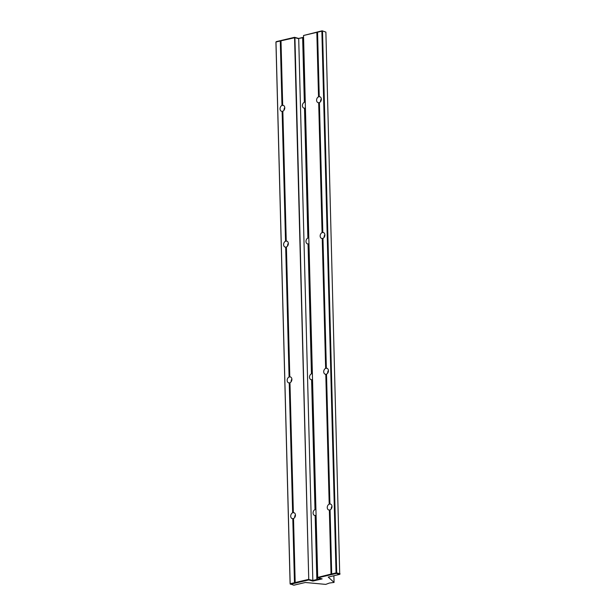 <?xml version="1.0" encoding="UTF-8"?>
<svg xmlns="http://www.w3.org/2000/svg" width="616" height="616" viewBox="0 0 616 616"><rect width="100%" height="100%" fill="white"/><g stroke="black" fill="none" stroke-linecap="round" stroke-linejoin="round"><path stroke-width="0.92" d="M329.914 503.988A3.088 2.302 105.4 0 1 330.453 504.05A3.088 2.302 105.4 0 1 332.001 506.468A3.088 2.302 105.4 0 1 330.068 509.894L329.352 510.063A3.088 2.302 105.4 0 1 328.813 510.002A3.088 2.302 105.4 0 1 327.273 507.23A3.088 2.302 105.4 0 1 329.198 504.158L329.914 503.988L326.511 374.12L325.795 374.289A3.088 2.302 105.4 0 1 325.256 374.228A3.088 2.302 105.4 0 1 323.723 371.456A3.088 2.302 105.4 0 1 325.641 368.383L326.357 368.214A3.088 2.302 105.4 0 1 326.904 368.276A3.088 2.302 105.4 0 1 328.444 370.693A3.088 2.302 105.4 0 1 326.511 374.12M331.986 506.237A3.088 2.302 -74.6 0 0 331.246 508.908M316.085 515.238A3.088 2.302 105.4 0 1 315.877 515.338L315.161 515.507A3.088 2.302 105.4 0 1 314.622 515.446A3.088 2.302 105.4 0 1 313.082 512.674A3.088 2.302 105.4 0 1 315.007 509.601L315.723 509.432A3.088 2.302 105.4 0 1 315.931 509.432M292.8 518.687A3.088 2.302 105.4 0 1 292.254 518.626A3.088 2.302 105.4 0 1 290.721 515.854A3.088 2.302 105.4 0 1 292.639 512.782L293.362 512.612A3.088 2.302 105.4 0 1 293.901 512.674A3.088 2.302 105.4 0 1 295.441 515.091A3.088 2.302 105.4 0 1 293.516 518.518L292.8 518.687L294.471 582.721L290.175 583.737L275.983 41.996L280.288 40.979L281.974 105.459L282.69 105.297A3.088 2.302 105.4 0 1 283.237 105.351A3.088 2.302 105.4 0 1 284.777 107.769A3.088 2.302 105.4 0 1 282.844 111.196L282.128 111.365A3.088 2.302 105.4 0 1 281.589 111.304A3.088 2.302 105.4 0 1 280.057 108.531A3.088 2.302 105.4 0 1 281.974 105.459M295.434 514.868A3.088 2.302 -74.6 0 0 294.694 517.54M328.428 370.462A3.088 2.302 -74.6 0 0 327.689 373.134M322.807 232.44A3.088 2.302 105.4 0 1 323.346 232.501A3.088 2.302 105.4 0 1 324.886 234.919A3.088 2.302 105.4 0 1 322.961 238.346L322.245 238.515A3.088 2.302 105.4 0 1 321.698 238.454A3.088 2.302 105.4 0 1 320.166 235.682A3.088 2.302 105.4 0 1 322.083 232.609L322.807 232.44L319.404 102.572L318.688 102.741A3.088 2.302 105.4 0 1 318.149 102.68A3.088 2.302 105.4 0 1 316.609 99.907A3.088 2.302 105.4 0 1 318.534 96.835L319.25 96.666A3.088 2.302 105.4 0 1 319.789 96.727A3.088 2.302 105.4 0 1 321.336 99.145A3.088 2.302 105.4 0 1 319.404 102.572M324.878 234.688A3.088 2.302 -74.6 0 0 324.139 237.36M321.321 98.914A3.088 2.302 -74.6 0 0 320.582 101.586M312.528 379.464A3.088 2.302 105.4 0 1 312.32 379.564L311.604 379.733A3.088 2.302 105.4 0 1 311.065 379.672A3.088 2.302 105.4 0 1 309.532 376.9A3.088 2.302 105.4 0 1 311.45 373.827L312.166 373.658A3.088 2.302 105.4 0 1 312.374 373.658M308.97 243.69A3.088 2.302 105.4 0 1 308.77 243.79L308.054 243.959A3.088 2.302 105.4 0 1 307.507 243.898A3.088 2.302 105.4 0 1 305.975 241.125A3.088 2.302 105.4 0 1 307.892 238.053L308.616 237.884A3.088 2.302 105.4 0 1 308.824 237.884M305.421 107.916A3.088 2.302 105.4 0 1 305.213 108.016L304.497 108.185A3.088 2.302 105.4 0 1 303.957 108.123A3.088 2.302 105.4 0 1 302.418 105.351A3.088 2.302 105.4 0 1 304.343 102.279L305.059 102.11A3.088 2.302 105.4 0 1 305.267 102.11M289.243 382.913A3.088 2.302 105.4 0 1 288.704 382.852A3.088 2.302 105.4 0 1 287.164 380.08A3.088 2.302 105.4 0 1 289.089 377.007L289.805 376.838A3.088 2.302 105.4 0 1 290.344 376.9A3.088 2.302 105.4 0 1 291.892 379.317A3.088 2.302 105.4 0 1 289.959 382.744L289.243 382.913L292.639 512.782M291.876 379.094A3.088 2.302 -74.6 0 0 291.137 381.766M285.685 247.139A3.088 2.302 105.4 0 1 285.146 247.078A3.088 2.302 105.4 0 1 283.606 244.306A3.088 2.302 105.4 0 1 285.531 241.233L286.248 241.072A3.088 2.302 105.4 0 1 286.786 241.125A3.088 2.302 105.4 0 1 288.334 243.543A3.088 2.302 105.4 0 1 286.401 246.97L285.685 247.139L289.089 377.007M288.319 243.32A3.088 2.302 -74.6 0 0 287.58 245.992M284.761 107.546A3.088 2.302 -74.6 0 0 284.03 110.218M330.068 509.894L331.701 574.543L331.031 574.089L317.71 577.392L303.526 35.651L317.71 577.392M325.887 32.101L339.724 574.374L340.07 573.835L336.706 572.903L322.522 31.17L321.86 31.17L322.153 30.8L325.887 32.101L322.153 30.8L303.58 35.482L321.86 31.17L336.043 572.911L331.747 573.92M317.563 32.186L319.25 96.666M322.961 238.346L326.357 368.214M330.014 510.094L331.701 574.543L336.359 573.442L339.724 574.374L328.243 577.084L334.065 582.428L329.475 583.021L325.741 584.392L305.328 582.49L293.847 585.2L290.113 583.899L290.483 584.268L295.141 583.167L294.471 582.721M317.486 31.901L319.188 96.797M319.35 102.772L322.745 232.571M322.9 238.546L326.303 368.345M329.352 510.063L331.031 574.089M316.84 32.355L318.534 96.835M318.688 102.741L322.083 232.609M322.245 238.515L325.641 368.383M303.565 37.276L298.637 38.438L303.372 37.63L305.059 102.11M303.295 37.345L304.997 102.241M305.213 108.016L308.616 237.884M305.159 108.216L308.554 238.015M308.77 243.79L312.166 373.658M308.708 243.99L312.112 373.789M312.32 379.564L315.723 509.432M312.266 379.764L315.661 509.563M315.823 515.538L317.51 579.987L316.84 579.533L312.897 580.465L308.454 579.417L295.187 582.551L295.141 583.167L308.762 579.956L294.556 37.314L280.935 40.525L282.636 105.428M315.877 515.338L317.51 579.987L322.168 578.886L318.079 577.754L331.701 574.543M311.604 379.733L315.007 509.601M308.054 243.959L311.45 373.827M304.497 108.185L307.892 238.053M302.649 37.799L304.343 102.279M312.851 581.088L308.762 579.956L294.925 37.684L298.706 38.723L312.851 581.088L317.51 579.987M315.161 515.507L316.84 579.533M282.128 111.365L285.531 241.233M280.288 40.979L281.004 40.81L282.69 105.297M282.79 111.404L286.186 241.203M286.348 247.178L289.743 376.977M289.905 382.952L293.301 512.751M293.455 518.726L295.141 583.167M282.844 111.196L286.248 241.072M286.401 246.97L289.805 376.838M289.959 382.744L293.362 512.612M320.982 578.555L317.556 579.363M280.935 40.525L276.276 41.626L275.93 42.165L290.113 583.899M298.637 38.438L294.556 37.314L294.925 37.684L281.004 40.81M293.516 518.518L295.187 582.551M336.043 572.911L336.359 573.442L336.706 572.903L336.043 572.911M326.457 374.32L329.853 504.119M333.887 575.752L334.065 582.428M325.795 374.289L329.198 504.158"/></g></svg>
